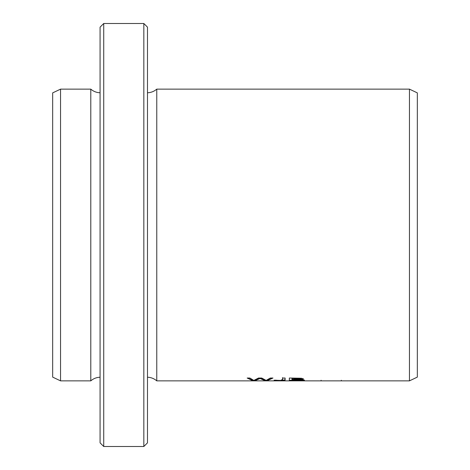 <?xml version="1.0" encoding="UTF-8"?>
<svg xmlns="http://www.w3.org/2000/svg" width="470" height="470" viewBox="0 0 470 470"><rect width="100%" height="100%" fill="white"/><g stroke="black" fill="none" stroke-linecap="round" stroke-linejoin="round"><path stroke-width="0.7" d="M156.768 380.865L156.768 89.136C154.101 91.438 151.005 92.655 147.48 92.778L147.48 377.222C151.005 377.345 154.101 378.562 156.768 380.865L409.446 380.865L409.446 89.136L417.325 92.878L417.325 377.122L409.446 380.865M274.08 380.165L275.432 380.541C280.972 380.765 284.197 380.624 285.108 380.13L285.114 378.033L282.458 378.033C283.063 379.231 282.635 380.036 281.183 380.447L274.08 380.189M289.344 380.612L302.028 380.547L304.49 380.154L300.712 379.59L303.502 379.014L301.476 378.256L289.344 378.033L289.344 380.612M252.496 380.612L255.204 380.612L260.051 378.497L264.904 380.612L267.465 380.612L272.964 378.033L270.297 378.033L266.149 380.418L261.72 378.033L258.518 378.033L253.794 380.418L249.893 378.033L247.179 378.033L252.496 380.612L252.496 380.248L247.684 378.033M147.48 92.778L147.48 30.791M143.838 23.5L147.48 27.148L147.48 442.852L143.838 446.5L103.723 446.5L103.723 23.5L143.838 23.5L143.838 446.5M147.48 439.209L147.48 388.155M52.675 358.98L52.675 92.878L52.675 377.122L60.554 380.865L60.554 89.136L52.675 92.878M103.723 23.5L100.075 27.148L100.075 442.852L103.723 446.5M100.075 377.222C96.556 377.345 93.46 378.562 90.792 380.865L90.792 89.136L60.554 89.136M291.993 379.772C295.994 379.631 305.165 379.913 300.324 380.406L291.993 380.453L291.993 378.115L299.525 378.203L300.7 378.444L300.9 379.014L291.993 379.46M291.993 380.248L289.344 380.248M300.712 379.59L300.712 379.225L303.373 378.773M291.993 378.485L300.9 379.014M304.184 379.966L301.716 380.195M300.324 380.406L301.734 380.154L301.387 379.625M300.712 379.525L298.926 379.425M255.204 380.612L255.204 380.248L254.299 380.248M253.4 380.248L252.496 380.248M272.436 378.033L267.465 380.248L266.59 380.248M267.465 380.612L267.465 380.248M265.808 380.248L264.904 380.248L260.051 378.127L255.204 380.248M264.904 380.612L264.904 380.248M260.051 378.497L260.051 378.127M276.554 380.23L275.173 380.154M281.183 380.077C282.658 379.672 283.081 378.867 282.458 377.663M285.114 378.033L284.849 379.995L282.417 380.23M275.432 380.541L275.432 380.171M156.768 89.136L409.446 89.136M90.792 380.865L60.554 380.865M90.792 89.136C93.46 91.438 96.556 92.655 100.075 92.778M321.092 380.254L321.092 380.759M341.332 380.254L341.332 380.759"/></g></svg>
